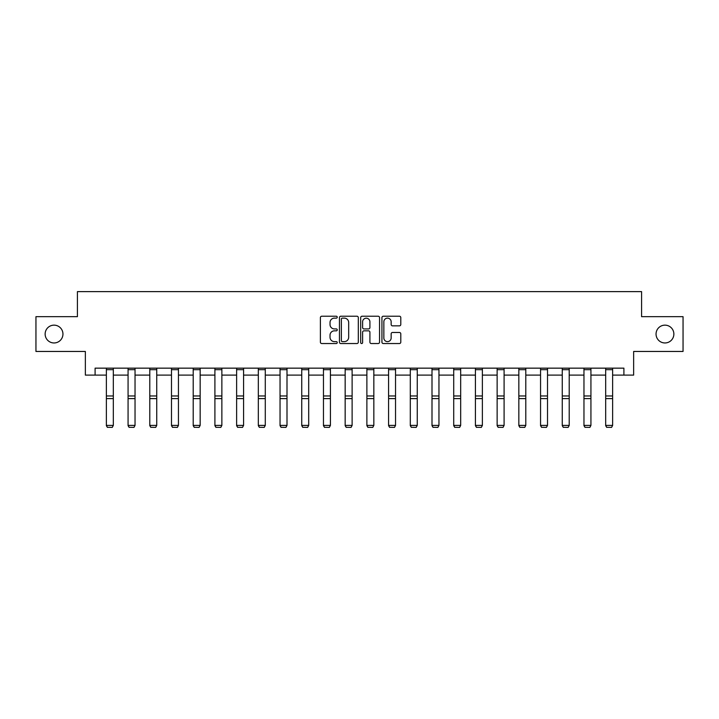 <?xml version="1.0" encoding="UTF-8"?>
<svg xmlns="http://www.w3.org/2000/svg" width="719" height="719" viewBox="0 0 719 719"><rect width="100%" height="100%" fill="white"/><g stroke="black" fill="none" stroke-linecap="round" stroke-linejoin="round"><path stroke-width="1.08" d="M337.238 317.178A0.953 0.953 0 0 0 336.276 316.225L321.761 316.225A1.366 1.366 0 0 0 320.395 317.591L320.395 342.172A1.366 1.366 0 0 0 321.761 343.538L336.276 343.538A0.953 0.953 0 0 0 337.238 342.586A0.953 0.953 0 0 0 336.276 341.633L334.398 341.633A4.368 4.368 0 0 1 330.03 337.256L330.03 335.207A4.368 4.368 0 0 1 334.398 330.839L336.276 330.839A0.953 0.953 0 0 0 337.238 329.886A0.953 0.953 0 0 0 336.276 328.925L334.398 328.925A4.368 4.368 0 0 1 330.03 324.557L330.03 322.507A4.368 4.368 0 0 1 334.398 318.14L336.276 318.14A0.953 0.953 0 0 0 337.238 317.178M656.052 334.056A8.907 8.907 0 0 0 664.958 342.963A8.907 8.907 0 0 0 673.865 334.056A8.907 8.907 0 0 0 664.958 325.15A8.907 8.907 0 0 0 656.052 334.056M45.135 334.056A8.907 8.907 0 0 0 54.042 342.963A8.907 8.907 0 0 0 62.948 334.056A8.907 8.907 0 0 0 54.042 325.15A8.907 8.907 0 0 0 45.135 334.056M399.422 325.851A1.366 1.366 0 0 0 400.789 324.485L400.789 317.591A1.366 1.366 0 0 0 399.422 316.225L383.299 316.225A1.366 1.366 0 0 0 381.933 317.591L381.933 342.172A1.366 1.366 0 0 0 383.299 343.538L399.422 343.538A1.366 1.366 0 0 0 400.789 342.172L400.789 333.841A1.366 1.366 0 0 0 399.422 332.475L392.52 332.475A1.366 1.366 0 0 0 391.154 333.841L391.154 337.975A3.658 3.658 0 0 1 387.505 341.633A3.658 3.658 0 0 1 383.847 337.975L383.847 321.788A3.658 3.658 0 0 1 387.505 318.14A3.658 3.658 0 0 1 391.154 321.788L391.154 324.485A1.366 1.366 0 0 0 392.52 325.851L399.422 325.851M95.097 375.111L95.097 368.155L623.903 368.155L623.903 375.111L633.646 375.111L633.646 351.456L683.05 351.456L683.05 316.666L641.582 316.666L641.582 291.617L77.418 291.617L77.418 316.666L35.95 316.666L35.95 351.456L85.354 351.456L85.354 375.111L106.367 375.111M358.305 317.591A1.366 1.366 0 0 0 356.939 316.225L340.824 316.225A1.366 1.366 0 0 0 339.458 317.591L339.458 342.172A1.366 1.366 0 0 0 340.824 343.538L356.939 343.538A1.366 1.366 0 0 0 358.305 342.172L358.305 317.591M362.061 316.225L378.176 316.225A1.366 1.366 0 0 1 379.542 317.591L379.542 342.172A1.366 1.366 0 0 1 378.176 343.538L371.283 343.538A1.366 1.366 0 0 1 369.917 342.172L369.917 332.205A1.366 1.366 0 0 0 368.55 330.839L363.976 330.839A1.366 1.366 0 0 0 362.61 332.205L362.61 342.586A0.953 0.953 0 0 1 361.648 343.538A0.953 0.953 0 0 1 360.695 342.586L360.695 317.591A1.366 1.366 0 0 1 362.061 316.225M113.323 375.111L128.072 375.111M135.037 375.111L149.786 375.111M156.742 375.111L171.49 375.111M178.447 375.111L193.204 375.111M200.161 375.111L214.909 375.111M221.865 375.111L236.623 375.111M243.579 375.111L258.328 375.111M265.284 375.111L280.042 375.111M286.998 375.111L301.746 375.111M308.703 375.111L323.46 375.111M330.416 375.111L345.165 375.111M352.121 375.111L366.879 375.111M373.835 375.111L388.584 375.111M395.54 375.111L410.297 375.111M417.254 375.111L432.002 375.111M438.958 375.111L453.716 375.111M460.672 375.111L475.421 375.111M482.377 375.111L497.135 375.111M504.091 375.111L518.839 375.111M525.796 375.111L540.553 375.111M547.51 375.111L562.258 375.111M569.214 375.111L583.963 375.111M590.928 375.111L605.677 375.111M612.633 375.111L623.903 375.111M342.325 318.14A0.953 0.953 0 0 0 341.363 319.092L341.363 340.671A0.953 0.953 0 0 0 342.325 341.633L344.302 341.633A4.368 4.368 0 0 0 348.679 337.256L348.679 322.507A4.368 4.368 0 0 0 344.302 318.14L342.325 318.14M369.917 321.86A3.658 3.658 0 0 0 366.259 318.202A3.658 3.658 0 0 0 362.61 321.86L362.61 327.558A1.366 1.366 0 0 0 363.976 328.925L368.55 328.925A1.366 1.366 0 0 0 369.917 327.558L369.917 321.86M106.367 425.657L107.41 427.383L106.367 425.405L113.323 425.405L112.281 427.383L107.41 427.284L112.281 427.383M113.323 369.674L106.367 369.674L106.367 368.182L113.323 368.182L113.323 425.405L112.281 427.284M106.367 369.674L106.367 425.405L107.41 427.284M128.072 425.657L129.114 427.383L128.072 425.405L135.037 425.405L133.986 427.383L129.114 427.284L133.986 427.383M149.786 425.657L150.828 427.383L149.786 425.405L156.742 425.405L155.699 427.383L150.828 427.284L155.699 427.383M135.037 369.674L128.072 369.674L128.072 368.182L135.037 368.182L135.037 425.405L133.986 427.284M128.072 369.674L128.072 425.405L129.114 427.284M156.742 369.674L149.786 369.674L149.786 368.182L156.742 368.182L156.742 425.405L155.699 427.284M149.786 369.674L149.786 425.405L150.828 427.284M171.49 425.657L172.533 427.383L171.49 425.405L178.447 425.405L177.404 427.383L172.533 427.284L177.404 427.383M193.204 425.657L194.247 427.383L193.204 425.405L200.161 425.405L199.118 427.383L194.247 427.284L199.118 427.383M214.909 425.657L215.952 427.383L214.909 425.405L221.865 425.405L220.823 427.383L215.952 427.284L220.823 427.383M178.447 369.674L171.49 369.674L171.49 368.182L178.447 368.182L178.447 425.405L177.404 427.284M171.49 369.674L171.49 425.405L172.533 427.284M200.161 369.674L193.204 369.674L193.204 368.182L200.161 368.182L200.161 425.405L199.118 427.284M193.204 369.674L193.204 425.405L194.247 427.284M221.865 369.674L214.909 369.674L214.909 368.182L221.865 368.182L221.865 425.405L220.823 427.284M214.909 369.674L214.909 425.405L215.952 427.284M236.623 425.657L237.665 427.383L236.623 425.405L243.579 425.405L242.537 427.383L237.665 427.284L242.537 427.383M243.579 369.674L236.623 369.674L236.623 368.182L243.579 368.182L243.579 425.405L242.537 427.284M236.623 369.674L236.623 425.405L237.665 427.284M258.328 425.657L259.37 427.383L258.328 425.405L265.284 425.405L264.241 427.383L259.37 427.284L264.241 427.383M265.284 369.674L258.328 369.674L258.328 368.182L265.284 368.182L265.284 425.405L264.241 427.284M258.328 369.674L258.328 425.405L259.37 427.284M280.042 425.657L281.084 427.383L280.042 425.405L286.998 425.405L285.955 427.383L281.084 427.284L285.955 427.383M286.998 369.674L280.042 369.674L280.042 368.182L286.998 368.182L286.998 425.405L285.955 427.284M280.042 369.674L280.042 425.405L281.084 427.284M301.746 425.657L302.789 427.383L301.746 425.405L308.703 425.405L307.66 427.383L302.789 427.284L307.66 427.383M308.703 369.674L301.746 369.674L301.746 368.182L308.703 368.182L308.703 425.405L307.66 427.284M301.746 369.674L301.746 425.405L302.789 427.284M323.46 425.657L324.503 427.383L323.46 425.405L330.416 425.405L329.374 427.383L324.503 427.284L329.374 427.383M330.416 369.674L323.46 369.674L323.46 368.182L330.416 368.182L330.416 425.405L329.374 427.284M323.46 369.674L323.46 425.405L324.503 427.284M345.165 425.657L346.207 427.383L345.165 425.405L352.121 425.405L351.079 427.383L346.207 427.284L351.079 427.383M352.121 369.674L345.165 369.674L345.165 368.182L352.121 368.182L352.121 425.405L351.079 427.284M345.165 369.674L345.165 425.405L346.207 427.284M366.879 425.657L367.921 427.383L366.879 425.405L373.835 425.405L372.793 427.383L367.921 427.284L372.793 427.383M373.835 369.674L366.879 369.674L366.879 368.182L373.835 368.182L373.835 425.405L372.793 427.284M366.879 369.674L366.879 425.405L367.921 427.284M388.584 425.657L389.626 427.383L388.584 425.405L395.54 425.405L394.497 427.383L389.626 427.284L394.497 427.383M395.54 369.674L388.584 369.674L388.584 368.182L395.54 368.182L395.54 425.405L394.497 427.284M388.584 369.674L388.584 425.405L389.626 427.284M410.297 425.657L411.34 427.383L410.297 425.405L417.254 425.405L416.211 427.383L411.34 427.284L416.211 427.383M417.254 369.674L410.297 369.674L410.297 368.182L417.254 368.182L417.254 425.405L416.211 427.284M410.297 369.674L410.297 425.405L411.34 427.284M432.002 425.657L433.045 427.383L432.002 425.405L438.958 425.405L437.916 427.383L433.045 427.284L437.916 427.383M438.958 369.674L432.002 369.674L432.002 368.182L438.958 368.182L438.958 425.405L437.916 427.284M432.002 369.674L432.002 425.405L433.045 427.284M453.716 425.657L454.759 427.383L453.716 425.405L460.672 425.405L459.63 427.383L454.759 427.284L459.63 427.383M460.672 369.674L453.716 369.674L453.716 368.182L460.672 368.182L460.672 425.405L459.63 427.284M453.716 369.674L453.716 425.405L454.759 427.284M475.421 425.657L476.463 427.383L475.421 425.405L482.377 425.405L481.335 427.383L476.463 427.284L481.335 427.383M482.377 369.674L475.421 369.674L475.421 368.182L482.377 368.182L482.377 425.405L481.335 427.284M475.421 369.674L475.421 425.405L476.463 427.284M497.135 425.657L498.177 427.383L497.135 425.405L504.091 425.405L503.048 427.383L498.177 427.284L503.048 427.383M504.091 369.674L497.135 369.674L497.135 368.182L504.091 368.182L504.091 425.405L503.048 427.284M497.135 369.674L497.135 425.405L498.177 427.284M518.839 425.657L519.882 427.383L518.839 425.405L525.796 425.405L524.753 427.383L519.882 427.284L524.753 427.383M525.796 369.674L518.839 369.674L518.839 368.182L525.796 368.182L525.796 425.405L524.753 427.284M518.839 369.674L518.839 425.405L519.882 427.284M540.553 425.657L541.596 427.383L540.553 425.405L547.51 425.405L546.467 427.383L541.596 427.284L546.467 427.383M547.51 369.674L540.553 369.674L540.553 368.182L547.51 368.182L547.51 425.405L546.467 427.284M540.553 369.674L540.553 425.405L541.596 427.284M562.258 425.657L563.301 427.383L562.258 425.405L569.214 425.405L568.172 427.383L563.301 427.284L568.172 427.383M569.214 369.674L562.258 369.674L562.258 368.182L569.214 368.182L569.214 425.405L568.172 427.284M562.258 369.674L562.258 425.405L563.301 427.284M583.963 425.657L585.014 427.383L583.963 425.405L590.928 425.405L589.886 427.383L585.014 427.284L589.886 427.383M590.928 369.674L583.963 369.674L583.963 368.182L590.928 368.182L590.928 425.405L589.886 427.284M583.963 369.674L583.963 425.405L585.014 427.284M605.677 425.657L606.719 427.383L605.677 425.405L612.633 425.405L611.59 427.383L606.719 427.284L611.59 427.383M612.633 369.674L605.677 369.674L605.677 368.182L612.633 368.182L612.633 425.405L611.59 427.284M605.677 369.674L605.677 425.405L606.719 427.284M113.323 395.962L106.367 395.962M113.323 398.605L106.367 398.605M135.037 395.962L128.072 395.962M135.037 398.605L128.072 398.605M156.742 395.962L149.786 395.962M156.742 398.605L149.786 398.605M178.447 395.962L171.49 395.962M178.447 398.605L171.49 398.605M200.161 395.962L193.204 395.962M200.161 398.605L193.204 398.605M221.865 395.962L214.909 395.962M221.865 398.605L214.909 398.605M243.579 395.962L236.623 395.962M243.579 398.605L236.623 398.605M265.284 395.962L258.328 395.962M265.284 398.605L258.328 398.605M286.998 395.962L280.042 395.962M286.998 398.605L280.042 398.605M308.703 395.962L301.746 395.962M308.703 398.605L301.746 398.605M330.416 395.962L323.46 395.962M330.416 398.605L323.46 398.605M352.121 395.962L345.165 395.962M352.121 398.605L345.165 398.605M373.835 395.962L366.879 395.962M373.835 398.605L366.879 398.605M395.54 395.962L388.584 395.962M395.54 398.605L388.584 398.605M417.254 395.962L410.297 395.962M417.254 398.605L410.297 398.605M438.958 395.962L432.002 395.962M438.958 398.605L432.002 398.605M460.672 395.962L453.716 395.962M460.672 398.605L453.716 398.605M482.377 395.962L475.421 395.962M482.377 398.605L475.421 398.605M504.091 395.962L497.135 395.962M504.091 398.605L497.135 398.605M525.796 395.962L518.839 395.962M525.796 398.605L518.839 398.605M547.51 395.962L540.553 395.962M547.51 398.605L540.553 398.605M569.214 395.962L562.258 395.962M569.214 398.605L562.258 398.605M590.928 395.962L583.963 395.962M590.928 398.605L583.963 398.605M612.633 395.962L605.677 395.962M612.633 398.605L605.677 398.605"/></g></svg>
